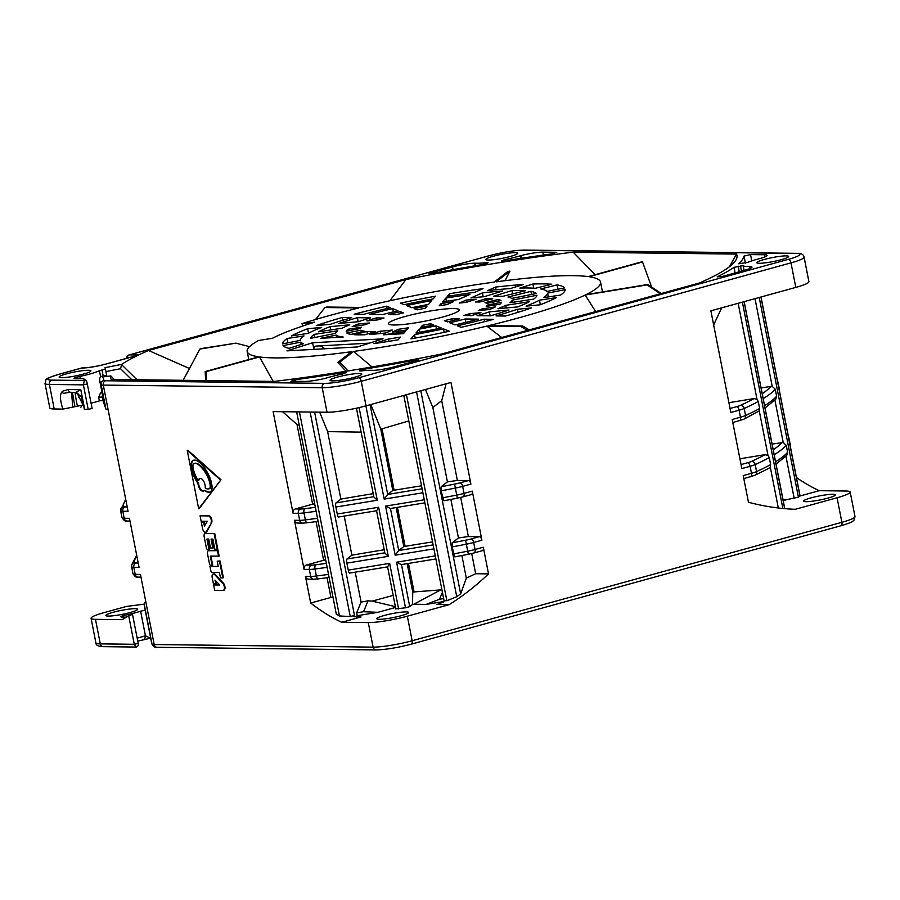 <?xml version="1.0" encoding="UTF-8"?>
<svg xmlns="http://www.w3.org/2000/svg" width="900" height="900" viewBox="0 0 900 900"><rect width="100%" height="100%" fill="white"/><g stroke="black" fill="none" stroke-linecap="round" stroke-linejoin="round"><path stroke-width="1.35" d="M315.506 319.522L324.956 307.53A243.686 30.544 168.9 0 1 326.914 307.035L360.889 307.44A180.056 22.567 168.9 0 1 494.134 282.116L507.926 271.418A243.686 30.544 168.9 0 1 509.929 271.136L496.114 281.846A180.056 22.567 168.9 0 1 588.229 276.604L641.655 261.877A243.686 30.544 168.9 0 1 642.533 261.956L589.005 276.705A180.056 22.567 168.9 0 1 600.559 282.105A180.056 22.567 168.9 0 1 586.035 294.615L647.798 284.49A243.686 30.544 168.9 0 1 647.044 284.895L585.169 295.043A180.056 22.567 168.9 0 1 518.591 317.902A180.056 22.567 168.9 0 1 488.846 325.609L522.765 326.014A243.686 30.544 168.9 0 1 520.808 326.509L486.832 326.104A180.056 22.567 168.9 0 1 353.588 351.428L339.795 362.126A243.686 30.544 168.9 0 1 337.793 362.419L351.608 351.697A180.056 22.567 168.9 0 1 259.493 356.951L273.173 381.386M206.539 380.588L206.066 371.666L259.493 356.951M206.066 371.666A243.686 30.544 168.9 0 1 205.189 371.588L258.716 356.839A180.056 22.567 168.9 0 1 247.174 351.439A180.056 22.567 168.9 0 1 258.626 340.504L272.475 338.276A165.656 20.768 168.9 0 1 314.764 322.144L302.029 323.629A180.056 22.567 168.9 0 1 329.13 315.641A180.056 22.567 168.9 0 1 358.875 307.935L324.956 307.53M312.626 342.754L286.942 350.865L357.39 346.961L383.074 338.839L312.626 342.754L313.92 349.369A3.6 2.396 -107.5 0 1 315.349 346.196A3.6 2.396 -107.5 0 1 315.743 346.118L369.473 343.136M370.676 317.858L357.39 317.7A115.234 14.445 -11.1 0 0 338.715 323.516L358.38 321.694A90.034 11.284 168.9 0 1 370.676 317.858M398.025 310.77L392.692 308.644A115.234 14.445 -11.1 0 0 369.326 314.404L382.624 314.561A90.034 11.284 168.9 0 1 398.025 310.77M375.277 331.493A64.822 8.123 168.9 0 1 370.147 331.571A64.822 8.123 168.9 0 1 366.964 331.459L353.97 334.699A79.222 9.934 -11.1 0 0 358.211 334.868A79.222 9.934 -11.1 0 0 364.995 334.744L375.277 331.493M346.781 332.989A79.222 9.934 -11.1 0 0 351.169 334.395L364.151 331.155A64.822 8.123 168.9 0 1 360.979 330.176L346.781 332.989M404.921 316.553A36.011 4.511 -11.1 0 0 388.519 323.707A36.011 4.511 -11.1 0 0 407.216 324.045A36.011 4.511 -11.1 0 0 442.811 317.002A36.011 4.511 -11.1 0 0 459.202 309.836A36.011 4.511 -11.1 0 0 440.505 309.499A36.011 4.511 -11.1 0 0 404.921 316.553M336.15 335.104L320.749 338.287L343.215 337.039A90.034 11.284 168.9 0 1 336.15 335.104L336.6 337.41M410.906 338.884A154.136 19.316 -11.1 0 0 449.438 331.234L443.498 328.871A126.045 15.795 168.9 0 1 414.551 334.62L410.906 338.884M369.855 334.474A79.222 9.934 -11.1 0 0 385.931 332.921L392.265 330.053A64.822 8.123 168.9 0 1 380.137 331.223L369.855 334.474M282.465 343.912L300.15 340.402A126.045 15.795 168.9 0 1 303.986 335.925L287.111 338.49A144.045 18.056 -11.1 0 0 282.465 343.912M291.386 335.914L308.25 333.349A126.045 15.795 168.9 0 1 321.671 327.42L307.654 328.725A144.045 18.056 -11.1 0 0 291.386 335.914M316.271 325.598L330.3 324.304A126.045 15.795 168.9 0 1 351.697 317.632L342.202 317.52A144.045 18.056 -11.1 0 0 316.271 325.598M354.139 314.224L363.634 314.336A126.045 15.795 168.9 0 1 390.42 307.733L386.606 306.214A144.045 18.056 -11.1 0 0 354.139 314.224M425.205 308.239L427.084 306.045A79.222 9.934 -11.1 0 0 414.124 308.621L417.184 309.836A64.822 8.123 168.9 0 1 425.205 308.239M446.884 304.616L453.465 301.702A79.222 9.934 -11.1 0 0 441.101 303.581L439.223 305.775A64.822 8.123 168.9 0 1 446.884 304.616M465.784 302.456L476.28 299.183A79.222 9.934 -11.1 0 0 465.998 300.139L459.416 303.053A64.822 8.123 168.9 0 1 465.784 302.456M479.621 302.029L492.761 298.789A79.222 9.934 -11.1 0 0 489.521 298.676A79.222 9.934 -11.1 0 0 485.809 298.699L475.324 301.973A64.822 8.123 168.9 0 1 477.585 301.973A64.822 8.123 168.9 0 1 479.621 302.029M486.743 303.368L500.94 300.555A79.222 9.934 -11.1 0 0 498.15 299.441L485.021 302.681A64.822 8.123 168.9 0 1 486.743 303.368M486.281 306.338L499.826 304.279A79.222 9.934 -11.1 0 0 501.536 302.276L487.339 305.1A64.822 8.123 168.9 0 1 486.281 306.338M478.282 310.556L489.544 309.51A79.222 9.934 -11.1 0 0 495.551 306.855L482.006 308.914A64.822 8.123 168.9 0 1 478.282 310.556M463.725 315.529L471.341 315.619A79.222 9.934 -11.1 0 0 480.915 312.637L469.654 313.684A64.822 8.123 168.9 0 1 463.725 315.529M444.353 320.659L447.412 321.874A79.222 9.934 -11.1 0 0 459.405 318.915L451.789 318.825A64.822 8.123 168.9 0 1 444.353 320.659M422.516 325.305L420.637 327.499A79.222 9.934 -11.1 0 0 433.598 324.934L430.549 323.719A64.822 8.123 168.9 0 1 422.516 325.305L422.865 327.082M288.979 348.322L303.514 343.733A126.045 15.795 168.9 0 1 300.746 342.124L283.061 345.634A144.045 18.056 -11.1 0 0 288.979 348.322M408.499 327.769A64.822 8.123 168.9 0 1 398.588 329.243L392.243 332.111A79.222 9.934 -11.1 0 0 406.62 329.963L408.499 327.769M398.194 339.817L400.534 337.084A126.045 15.795 168.9 0 1 388.53 339.019L374.006 343.609A144.045 18.056 -11.1 0 0 398.194 339.817M403.425 333.697L405.214 331.605A90.034 11.284 168.9 0 1 383.299 334.811L403.425 333.697M441.214 327.96L435.881 325.845A90.034 11.284 168.9 0 1 419.231 329.141L415.957 332.978A115.234 14.445 -11.1 0 0 441.214 327.96M449.696 322.785L455.029 324.9A115.234 14.445 -11.1 0 0 478.395 319.14L465.109 318.983A90.034 11.284 168.9 0 1 449.696 322.785M493.582 319.32L484.099 319.207A126.045 15.795 168.9 0 1 457.312 325.811L461.115 327.33A144.045 18.056 -11.1 0 0 493.582 319.32M477.045 315.686L490.343 315.844A115.234 14.445 -11.1 0 0 509.006 310.027L489.353 311.85A90.034 11.284 168.9 0 1 477.045 315.686M531.45 307.946L517.421 309.251A126.045 15.795 168.9 0 1 496.035 315.911L505.519 316.035A144.045 18.056 -11.1 0 0 531.45 307.946M497.97 308.734L517.635 306.911A115.234 14.445 -11.1 0 0 529.346 301.736L505.699 305.325A90.034 11.284 168.9 0 1 497.97 308.734M556.335 297.63L539.471 300.195A126.045 15.795 168.9 0 1 526.05 306.124L540.079 304.819A144.045 18.056 -11.1 0 0 556.335 297.63M565.256 289.631L547.571 293.141A126.045 15.795 168.9 0 1 543.746 297.619L560.61 295.054A144.045 18.056 -11.1 0 0 565.256 289.631M536.951 295.245L512.168 300.173A90.034 11.284 168.9 0 1 509.974 302.738L533.61 299.149A115.234 14.445 -11.1 0 0 536.951 295.245M557.111 284.906L540.754 288.945A126.045 15.795 168.9 0 1 546.975 291.42L564.66 287.91A144.045 18.056 -11.1 0 0 557.111 284.906L557.966 289.238M530.933 291.364L507.994 297.022A90.034 11.284 168.9 0 1 511.571 298.44L536.366 293.524A115.234 14.445 -11.1 0 0 530.933 291.364L531.54 294.48M502.605 296.359L525.533 290.7A115.234 14.445 -11.1 0 0 519.356 290.452A115.234 14.445 -11.1 0 0 511.988 290.543L493.673 296.246A90.034 11.284 168.9 0 1 498.465 296.213A90.034 11.284 168.9 0 1 502.605 296.359M532.901 284.017L519.829 288.09A126.045 15.795 168.9 0 1 528.311 287.989A126.045 15.795 168.9 0 1 535.354 288.281L551.722 284.243A144.045 18.056 -11.1 0 0 543.24 283.882A144.045 18.056 -11.1 0 0 532.901 284.017L533.711 288.169M484.132 296.73L502.447 291.026A115.234 14.445 -11.1 0 0 482.411 292.882L470.925 297.956A90.034 11.284 168.9 0 1 484.132 296.73M495.54 287.089L487.339 290.711A126.045 15.795 168.9 0 1 510.3 288.574L523.361 284.501A144.045 18.056 -11.1 0 0 495.54 287.089L496.058 289.766M449.527 293.738L447.188 296.471A126.045 15.795 168.9 0 1 474.806 292.275L483.007 288.652A144.045 18.056 -11.1 0 0 449.527 293.738L449.966 295.999M445.781 298.103L442.507 301.939A90.034 11.284 168.9 0 1 458.392 299.531L469.89 294.446A115.234 14.445 -11.1 0 0 445.781 298.103L446.411 301.309M400.421 303.154L404.224 304.673A126.045 15.795 168.9 0 1 433.17 298.924L435.51 296.19A144.045 18.056 -11.1 0 0 400.421 303.154M406.507 305.584L411.84 307.71A90.034 11.284 168.9 0 1 428.49 304.402L431.764 300.566A115.234 14.445 -11.1 0 0 406.507 305.584M361.451 327.206L347.906 329.265A79.222 9.934 -11.1 0 0 346.185 331.267L360.382 328.455A64.822 8.123 168.9 0 1 361.451 327.206M369.439 322.988L358.178 324.034A79.222 9.934 -11.1 0 0 352.17 326.689L365.726 324.63A64.822 8.123 168.9 0 1 369.439 322.988M384.007 318.015L376.391 317.925A79.222 9.934 -11.1 0 0 366.806 320.906L378.067 319.86A64.822 8.123 168.9 0 1 384.007 318.015M403.369 312.896L400.32 311.681A79.222 9.934 -11.1 0 0 388.327 314.629L395.944 314.73A64.822 8.123 168.9 0 1 403.369 312.896M337.759 330.806L314.111 334.395A115.234 14.445 -11.1 0 0 310.77 338.299L335.554 333.382A90.034 11.284 168.9 0 1 337.759 330.806M349.751 324.81L330.098 326.644A115.234 14.445 -11.1 0 0 318.386 331.819L342.034 328.23A90.034 11.284 168.9 0 1 349.751 324.81M489.06 255.78A3.6 1.845 -105.4 0 0 488.801 255.814L129.184 354.915A3.6 1.845 74.6 0 1 129.454 354.881L489.06 255.78A25.211 3.161 168.9 0 1 523.215 250.178L796.028 253.429A25.211 3.161 168.9 0 1 788.4 259.346L358.661 377.764A25.211 3.161 168.9 0 1 324.506 383.366L105.593 380.756A10.8 1.35 168.9 0 1 103.95 380.396L102.465 376.076L103.984 375.784L104.31 376.729L110.824 375.93A319.061 39.994 -11.1 0 0 111.184 379.451L274.567 381.397A319.061 39.994 -11.1 0 0 441.821 353.981L699.176 283.061A319.061 39.994 -11.1 0 0 736.538 258.761A319.061 39.994 -11.1 0 0 736.538 254.093L573.165 252.146A319.061 39.994 -11.1 0 0 405.9 279.562L148.545 350.483A319.061 39.994 -11.1 0 0 138.645 354.983L138.263 355.174A319.061 39.994 -11.1 0 0 121.725 364.354L120.544 368.696L105.941 371.588M114.334 379.496L110.801 375.885L114.311 379.496M488.351 260.055A16.2 2.036 -11.1 0 0 506.407 257.445A16.2 2.036 -11.1 0 0 517.68 253.237A16.2 2.036 -11.1 0 0 515.216 252.653A16.2 2.036 -11.1 0 0 497.16 255.274A16.2 2.036 -11.1 0 0 485.876 259.481A16.2 2.036 -11.1 0 0 488.351 260.055M332.516 380.891A16.2 2.036 -11.1 0 0 350.572 378.27A16.2 2.036 -11.1 0 0 361.845 374.062A16.2 2.036 -11.1 0 0 359.37 373.489A16.2 2.036 -11.1 0 0 341.314 376.099A16.2 2.036 -11.1 0 0 330.041 380.306A16.2 2.036 -11.1 0 0 332.516 380.891M759.274 263.284A16.2 2.036 -11.1 0 0 777.33 260.674A16.2 2.036 -11.1 0 0 788.602 256.466A16.2 2.036 -11.1 0 0 786.127 255.881A16.2 2.036 -11.1 0 0 768.071 258.502A16.2 2.036 -11.1 0 0 756.799 262.71A16.2 2.036 -11.1 0 0 759.274 263.284M415.339 360.056A326.272 40.894 168.9 0 1 364.32 369.202L360.214 370.339L359.618 370.868L361.327 370.912A30.251 3.791 168.9 0 1 371.014 370.282A30.251 3.791 168.9 0 1 372.701 370.35L373.219 370.35A16.852 2.115 -11.1 0 0 395.179 366.615L417.15 360.562L418.781 359.843L415.339 360.056L415.53 361.012M343.845 372.555A326.272 40.894 168.9 0 1 295.346 379.733L290.936 381.251L304.886 381.42A16.852 2.115 -11.1 0 0 326.396 378.022L327.206 377.809A30.251 3.791 168.9 0 1 342.832 373.95L346.5 372.476L343.845 372.555L344.059 373.657M503.876 260.989A326.272 40.894 168.9 0 1 552.375 253.811L556.785 252.292L542.835 252.124A16.852 2.115 -11.1 0 0 521.325 255.521L520.515 255.735A30.251 3.791 168.9 0 1 504.9 259.594L501.311 260.944L503.876 260.989M432.382 273.488A326.272 40.894 168.9 0 1 483.401 264.352L487.507 263.205L488.104 262.688L486.394 262.631A30.251 3.791 168.9 0 1 476.719 263.261A30.251 3.791 168.9 0 1 475.02 263.194L474.502 263.194A16.852 2.115 -11.1 0 0 452.543 266.929L430.582 272.981L428.94 273.701L432.382 273.488M744.008 256.095A326.272 40.894 168.9 0 1 738.54 263.79L747.304 262.485A30.251 3.791 168.9 0 1 759.825 258.593L760.613 258.368A16.852 2.115 -11.1 0 0 767.048 255.375A16.852 2.115 -11.1 0 0 764.471 254.768L750.533 254.599L744.008 256.095L745.38 263.059M733.972 267.334A326.272 40.894 168.9 0 1 717.21 276.874L722.34 276.457L744.311 270.405A16.852 2.115 -11.1 0 0 751.972 267.053A16.852 2.115 -11.1 0 0 750.161 266.479L749.666 266.468A30.251 3.791 168.9 0 1 747.63 266.49A30.251 3.791 168.9 0 1 743.175 265.691L733.972 267.334L735.075 272.947M471.713 553.556L475.673 573.727L488.531 573.874A288.101 245.002 90.7 0 1 449.156 604.665L407.329 616.196L412.144 640.744L841.883 522.315A28.811 3.611 -11.1 0 0 855 516.589L850.185 492.041A28.811 3.611 168.9 0 0 845.786 491.017L819.236 490.691A288.101 147.206 74.6 0 1 796.433 477.529M137.576 355.365L138.51 355.072M137.014 379.766L121.579 364.624M148.545 350.483L189.281 368.438M106.616 376.267A3.6 3.578 161 0 0 103.984 375.784L105.356 375.772M103.984 375.784L102.465 376.076A3.6 3.578 161 0 0 99.619 380.284L103.725 401.197M91.069 403.189A27.371 3.431 -11.1 0 0 99.36 400.871A5.04 0.63 168.9 0 1 102.251 400.579A5.04 0.63 168.9 0 1 103.039 400.759L105.93 409.14A14.4 1.8 -11.1 0 0 108.112 409.635L128.059 511.301L122.816 511.245L124.2 518.254L129.442 518.31L139.072 567.394L133.83 567.337L135.203 574.346L140.445 574.414L145.676 601.065L144.135 603.889L144.428 606.262L152.01 644.04L144.135 603.889M103.039 400.759L102.341 397.249A5.04 0.63 -11.1 0 0 101.576 397.08A5.04 0.63 -11.1 0 0 98.674 397.361L99.36 400.871M76.995 392.873L83.07 405.011A81.225 10.181 -11.1 0 0 83.486 404.921M81.754 398.34L83.07 405.011L77.4 406.204A14.4 0.787 78.5 0 1 76.972 404.089A14.4 0.787 78.5 0 1 75.127 392.389L75.161 392.389C79.987 394.976 82.53 397.744 82.766 400.702M72.81 407.126L62.854 409.095C57.803 392.873 62.336 392.569 62.201 391.309C63.169 394.942 63.934 392.468 71.516 392.321L72.81 407.126L74.948 406.699A81.394 10.204 -11.1 0 0 77.4 406.204M75.802 392.299L80.82 389.723L84.341 409.275L88.2 409.387L83.385 384.851L49.399 384.446A28.811 3.611 168.9 0 1 45 383.411L49.815 407.959A28.811 3.611 -11.1 0 0 54.214 408.983L62.854 409.095M121.725 364.354L104.962 367.684L105.446 369.067L99.416 370.721A27.371 3.431 168.9 0 1 79.841 376.47A81.225 10.181 168.9 0 1 77.546 376.965L74.858 377.741A8.64 1.08 -11.1 0 0 74.104 378.371A8.64 1.08 -11.1 0 0 75.42 378.686L83.779 378.787L86.468 380.914M61.594 377.662A16.2 2.036 -11.1 0 0 79.65 375.053A16.2 2.036 -11.1 0 0 90.922 370.845A16.2 2.036 -11.1 0 0 88.448 370.26A16.2 2.036 -11.1 0 0 70.391 372.87A16.2 2.036 -11.1 0 0 59.119 377.077A16.2 2.036 -11.1 0 0 61.594 377.662M102.082 392.827A8.64 1.08 -11.1 0 0 100.474 393.007A27.371 3.431 -11.1 0 0 102.004 392.423M100.474 393.007L98.674 397.361M99.416 370.721L100.654 376.999M72.383 392.355L74.948 406.699M75.195 392.389L71.123 392.344A3.6 3.06 90.7 0 1 68.175 389.565L62.201 391.309M83.385 384.851L84.375 380.509A2.16 2.149 -19 0 1 86.828 381.904L86.828 381.904A2.16 2.149 -19 0 1 86.906 382.185L87.3 383.94L83.385 384.851M88.2 409.387L92.115 408.476L87.3 383.94L92.115 408.476M358.661 377.764A3.6 1.845 74.6 0 1 361.238 381.296A28.811 3.611 168.9 0 1 322.211 387.697L327.037 412.234L273.116 411.593L293.062 513.27A3.6 3.06 90.7 0 1 295.369 508.939L312.637 504.18A360.124 45.135 168.9 0 1 314.674 503.809M294.446 520.279L299.689 520.346A3.6 3.06 -89.3 0 0 302.625 523.125L297.382 523.058A3.6 3.06 90.7 0 1 294.446 520.279L304.076 569.363A3.6 3.06 90.7 0 1 306.371 565.031L323.64 560.273A360.124 45.135 168.9 0 1 325.676 559.901M305.449 576.371L310.691 576.439A3.6 3.06 -89.3 0 0 313.627 579.217L308.396 579.15A3.6 3.06 90.7 0 1 305.449 576.371L310.68 603.034A288.101 147.206 -105.4 0 0 341.741 622.283L368.291 622.597A28.811 3.611 168.9 0 0 407.329 616.196M210.926 556.144L212.704 565.189L212.107 565.346L210.296 556.132L219.161 556.076L218.093 550.665L209.183 550.553A3.195 1.631 -105.4 0 0 208.946 550.586A3.195 1.631 -105.4 0 0 208.732 550.688M223.537 590.288A4.039 2.059 -105.4 0 0 223.83 590.242A4.039 2.059 -105.4 0 0 225.023 587.464A4.039 2.059 -105.4 0 0 223.56 583.38L215.347 574.481A3.802 1.946 -105.4 0 0 214.065 573.784A3.802 1.946 -105.4 0 0 213.784 573.829A3.802 1.946 -105.4 0 0 213.514 573.941M215.347 574.481L214.751 574.65A3.802 1.946 74.6 0 0 213.469 573.952A3.802 1.946 74.6 0 0 213.176 573.986A3.802 1.946 74.6 0 0 212.197 577.631L213.435 583.965L216.36 583.83L215.786 580.883M219.645 584.842L213.626 584.944L214.684 590.355L222.941 590.445A4.039 2.059 74.6 0 0 223.234 590.411L223.83 590.242M222.806 577.901L223.403 577.744L220.118 561.004L217.204 561.139L218.261 566.539L209.993 566.449L210.847 570.746A1.665 0.855 74.6 0 0 212.04 572.377L219.42 572.467L220.477 577.879L222.806 577.901L219.521 561.161L217.204 561.139M218.227 566.37L209.993 566.449M211.703 539.111L213.424 547.886L212.828 548.044L211.072 539.1L212.884 539.123L214.931 549.585L217.856 549.439L214.729 533.498L205.222 533.554A3.195 1.631 74.6 0 0 204.986 533.587A3.195 1.631 74.6 0 0 204.154 536.648L206.347 547.864A1.665 0.855 74.6 0 0 207.54 549.495L209.599 549.349L207.574 539.066M214.729 533.498L205.819 533.396A3.195 1.631 -105.4 0 0 205.583 533.419A3.195 1.631 -105.4 0 0 205.357 533.52M199.282 508.613L220.972 479.734L187.819 450.202L187.222 450.371L198.686 508.77L199.282 508.613M206.91 531.45L211.646 522.697A4.039 2.059 -105.4 0 0 211.41 518.355A4.039 2.059 -105.4 0 0 208.912 515.767L200.07 515.835L201.127 521.235L207.315 521.314L204.412 526.163L203.648 522.248L201.319 522.214L202.567 528.548A3.802 1.946 74.6 0 0 205.29 532.271A3.802 1.946 74.6 0 0 205.571 532.238L206.167 532.069A3.802 1.946 -105.4 0 0 206.91 531.45L206.314 531.608A3.802 1.946 74.6 0 1 205.571 532.238M204.885 525.375L204.244 522.079L201.319 522.214M327.037 412.234A28.811 3.611 -11.1 0 0 366.041 405.844L450.968 382.444L470.914 484.11A3.6 1.845 -105.4 0 0 468.326 480.589L457.369 480.454L441.72 400.714L446.096 383.782M481.916 540.202L473.659 542.486A3.6 1.845 74.6 0 0 471.082 538.954L479.34 536.681A3.6 1.845 -105.4 0 1 481.916 540.202L472.286 491.13A3.6 1.845 -105.4 0 1 471.353 494.572L463.095 496.845A3.6 1.845 74.6 0 1 462.825 496.879M488.531 573.874L483.3 547.222A3.6 1.845 -105.4 0 1 482.355 550.665L474.098 552.949A3.6 1.845 74.6 0 1 473.839 552.983M750.262 476.798A3.6 1.845 -105.4 0 0 750.533 476.764A3.6 1.845 -105.4 0 0 751.477 473.321L743.22 475.594L748.451 502.245A288.101 245.002 90.7 0 0 795.24 509.299L837.067 497.767A28.811 3.611 168.9 0 0 850.185 492.041M739.26 420.705A3.6 1.845 -105.4 0 0 739.53 420.671A3.6 1.845 -105.4 0 0 740.464 417.218L732.206 419.501L741.836 468.585L750.094 466.301A3.6 1.845 -105.4 0 0 747.518 462.78A10.8 1.35 168.9 0 0 751.342 461.486A3.6 3.161 -114.6 0 1 755.201 464.58A14.4 1.8 168.9 0 1 750.094 466.301L751.477 473.321A14.4 1.8 -11.1 0 0 756.574 471.589A3.6 3.161 65.4 0 1 754.909 475.279L768.904 468.315M795.814 287.404A28.811 3.611 -11.1 0 0 808.909 281.689L804.105 257.141A28.811 3.611 168.9 0 1 790.988 262.868L795.814 287.404L710.887 310.815L730.834 412.481L739.091 410.209A3.6 1.845 -105.4 0 0 736.515 406.688A10.8 1.35 168.9 0 0 740.34 405.394A331.312 41.524 168.9 0 0 754.054 398.565L757.024 399.431L758.25 401.49L759.634 408.499L759.262 410.839L743.895 419.186A3.6 3.161 65.4 0 0 745.571 415.496A334.912 41.974 -11.1 0 0 759.634 408.499M721.665 307.845L713.655 324.911M728.91 402.694L754.054 398.565M739.924 458.786L765.056 454.669L768.026 455.535L769.264 457.582L770.636 464.591L770.265 466.931L768.915 468.315M782.966 499.365L787.286 499.5L783.214 500.625M787.286 499.5L798.413 497.205L799.954 496.012L760.916 297.022M819.236 490.691L799.954 496.012L799.357 495.079M783.754 508.567L784.62 507.836L744.165 301.646M832.905 494.291A16.2 2.036 -11.1 0 0 814.849 496.901A16.2 2.036 -11.1 0 0 803.576 501.109A16.2 2.036 -11.1 0 0 806.04 501.694A16.2 2.036 -11.1 0 0 824.096 499.072A16.2 2.036 -11.1 0 0 835.38 494.876A16.2 2.036 -11.1 0 0 832.905 494.291M761.107 387.99L770.974 386.37A331.312 41.524 168.9 0 1 762.221 393.671M765.034 408.004L775.766 399.24L776.61 396.202L775.238 389.183L772.222 386.392L770.974 386.37M776.048 464.096L786.769 455.344L787.613 452.295L786.24 445.286L783.225 442.485L774.923 400.174M772.121 444.082L783.225 442.485M144.169 604.159L126.585 606.42L104.198 612.585A28.811 3.611 168.9 0 0 91.08 618.311A28.811 3.611 168.9 0 0 95.479 619.346L122.04 619.661A288.101 147.206 -105.4 0 0 128.678 615.69L132.514 614.441L138.195 643.376L132.514 614.43M145.181 610.099A27.371 3.431 -11.1 0 0 140.625 611.224A27.371 3.431 168.9 0 1 122.906 615.645A8.64 1.08 -11.1 0 0 120.87 616.781A8.64 1.08 -11.1 0 0 122.198 617.085L126.416 617.141M135.225 608.67A16.2 2.036 -11.1 0 0 117.169 611.28A16.2 2.036 -11.1 0 0 105.896 615.488A16.2 2.036 -11.1 0 0 108.371 616.072A16.2 2.036 -11.1 0 0 126.427 613.451A16.2 2.036 -11.1 0 0 137.7 609.244A16.2 2.036 -11.1 0 0 135.225 608.67M395.921 608.884L405.506 607.793L409.725 606.623L412.515 604.462A303.941 38.093 -11.1 0 0 413.786 604.249L441.832 589.298M443.79 601.515L426.206 604.395L413.786 604.249M449.156 604.665L436.916 604.519L443.554 602.021L444.173 600.694L446.861 600.727L456.75 596.711L416.576 391.916M314.595 412.088L354.476 615.398L353.846 616.725L361.024 616.961L341.741 622.283M355.793 616.793L357.199 615.712L377.899 612.315L395.527 607.455M406.147 611.887A16.2 2.036 -11.1 0 0 388.091 614.509A16.2 2.036 -11.1 0 0 376.808 618.716A16.2 2.036 -11.1 0 0 379.282 619.29A16.2 2.036 -11.1 0 0 397.339 616.68A16.2 2.036 -11.1 0 0 408.623 612.472A16.2 2.036 -11.1 0 0 406.147 611.887M387.574 566.865L349.616 573.086A3.6 0.866 80.7 0 1 348.266 570.127L346.882 563.119A3.6 0.866 80.7 0 1 346.973 559.012L351.889 555.199L344.205 516.071M337.252 514.035L378.652 507.251L388.282 556.335L384.851 553.028L376.56 510.75L338.614 516.994A3.6 0.866 80.7 0 1 337.252 514.035L335.88 507.026A3.6 0.866 80.7 0 1 335.959 502.92L340.875 499.106L327.634 431.618L319.68 412.155M348.266 570.127L389.655 563.344L387.664 566.82M395.843 609.019L387.596 566.865M393.165 595.418L372.105 601.121L395.37 606.645M361.091 602.134L356.647 612.855L363.544 611.73L368.066 600.795L361.091 602.134L355.207 572.164M368.066 600.795L372.105 601.121M363.544 611.73L377.899 612.315M357.199 615.712L356.647 612.855M351.889 555.199A360.124 45.135 168.9 0 1 384.21 549.765M378.652 507.251L376.661 510.716M354.476 615.398L350.257 616.567L339.457 615.938L336.442 614.227M310.68 603.034L330.93 597.454L333.09 597.656M330.93 597.454L327.06 577.721M323.64 560.273L316.058 521.629M312.637 504.18L296.989 424.451L299.239 425.16M282.555 411.705L296.989 424.451M422.887 492.761L384.176 499.106L387.709 494.438L392.816 490.478L380.756 429.03L370.811 404.527M392.816 490.478A293.141 36.742 -11.1 0 0 394.11 490.264L382.05 428.816A293.141 36.742 168.9 0 1 380.756 429.03M382.05 428.816L408.803 420.952M433.901 548.854L395.179 555.199L398.723 550.53L403.819 546.57A293.141 36.742 -11.1 0 0 405.113 546.356A360.124 45.135 168.9 0 1 432.529 541.901M395.179 555.199L385.56 506.115L390.33 508.511L424.868 502.853M403.819 546.57L396.169 507.555M394.11 490.264A360.124 45.135 168.9 0 1 421.526 485.809M461.88 555.536L466.312 578.137L460.642 593.865L456.75 596.711M470.914 484.11L462.656 486.382A14.4 1.8 168.9 0 1 455.344 488.081L454.59 484.132A331.312 41.524 168.9 0 1 441.202 486.709L447.424 481.882L432.832 407.464L425.43 389.475M441.202 486.709L441.101 490.826L443.846 500.782L457.346 498.184L455.344 488.081A334.912 41.974 168.9 0 1 441.101 490.826M452.205 542.812L452.104 546.919A334.912 41.974 168.9 0 0 466.346 544.185L467.719 551.194A14.4 1.8 -11.1 0 0 475.043 549.495L473.659 542.486A14.4 1.8 168.9 0 1 466.346 544.185L465.593 540.225A331.312 41.524 168.9 0 1 452.205 542.812L458.438 537.975L450.877 499.444M453.476 553.939A334.912 41.974 -11.1 0 0 467.719 551.194L468.349 554.276L454.849 556.886L452.104 546.919M432.832 407.464L441.72 400.714M447.424 481.882A360.124 45.135 168.9 0 1 457.369 480.454M479.34 536.681L468.371 536.546L460.71 497.464M458.438 537.975A360.124 45.135 168.9 0 1 468.371 536.546M466.312 578.137L475.673 573.727M426.206 604.395L439.447 599.288L443.655 598.59M442.429 592.324L439.447 599.288M412.515 604.462L412.762 592.155A293.141 36.742 -11.1 0 0 414.079 591.93L408.465 563.434M440.404 589.916L414.079 591.93M412.762 592.155L407.171 563.648M405.506 607.793L396.562 562.207L401.332 564.604L435.881 558.945M359.1 407.599L377.28 500.231L373.849 496.924L356.445 408.195M340.875 499.106A360.124 45.135 168.9 0 1 373.207 493.673M327.634 431.618L361.136 432.135M137.756 641.149L150.289 638.246A27.371 3.431 168.9 0 1 150.683 638.156M138.352 644.434L138.195 643.376C139.118 644.715 138.454 645.941 136.226 647.055L103.241 646.661C98.246 646.481 95.805 645.21 95.895 642.859A28.811 3.611 -11.1 0 0 100.294 643.883L134.291 644.288L128.678 615.69M144.776 639.056L145.44 635.771L150.289 638.246M140.625 611.224L145.44 635.771A27.371 3.431 -11.1 0 1 137.16 638.089M122.906 615.645L123.199 617.107M138.195 643.387L134.291 644.288L136.226 647.055M183.139 380.306L199.924 349.054L235.912 343.159L249.502 346.657M199.924 349.054A243.686 30.544 168.9 0 1 200.689 348.649L235.912 343.159M205.605 380.576L205.189 371.588M729.405 266.749L736.538 254.093M595.136 274.691L573.165 252.146M389.858 300.78L405.9 279.562M651.6 286.988L642.533 261.956M337.793 362.419L346.016 371.261M348.019 370.935L339.795 362.126M353.588 351.428L372.026 366.952M486.832 326.104L501.683 337.489M527.411 330.39L520.808 326.509M529.29 329.873L522.765 326.014M585.169 295.043L595.676 311.58M660.375 293.749L647.044 284.895M661.252 293.512L647.798 284.49M509.929 271.136L505.069 280.676M302.029 323.629L302.512 326.115M443.498 328.871L444.184 332.359M415.238 338.085L414.551 334.62M218.093 550.665L208.586 550.721A3.195 1.631 74.6 0 0 208.35 550.755L208.946 550.586M218.554 556.234L217.496 550.834M208.35 550.755A3.195 1.631 74.6 0 0 207.518 553.815L209.464 563.704A1.665 0.855 74.6 0 0 210.656 565.335L212.107 565.346M215.764 583.988L214.999 580.072L219.814 585.023L213.626 584.944M214.751 574.65L222.964 583.549A4.039 2.059 74.6 0 1 224.415 587.633A4.039 2.059 74.6 0 1 223.234 590.411M222.964 583.549L223.56 583.38M220.118 561.004L219.521 561.161M217.26 549.608L214.132 533.666M209.002 549.506L206.944 539.055L208.744 539.077L210.499 548.021L212.828 548.044M220.972 479.734L198.686 508.77M187.222 450.371L220.376 479.902M195.053 478.564A32.929 16.819 -105.4 0 0 197.977 483.435A6.525 3.33 -105.4 0 0 202.849 491.186A6.525 3.33 -105.4 0 0 203.333 491.13A6.525 3.33 -105.4 0 0 204.322 490.444A22.275 11.385 -105.4 0 0 206.921 491.895A14.411 7.369 -105.4 0 0 208.597 492.233A14.411 7.369 -105.4 0 0 209.678 492.098A14.411 7.369 -105.4 0 0 210.161 491.929A7.369 3.769 -105.4 0 0 212.04 486.495A14.411 7.369 -105.4 0 0 210.859 480.465A22.275 11.385 -105.4 0 0 208.102 473.794A32.929 16.819 -105.4 0 0 200.554 463.365A22.275 11.385 -105.4 0 0 196.144 460.429A14.411 7.369 -105.4 0 0 194.513 460.103A14.411 7.369 -105.4 0 0 193.444 460.238A14.411 7.369 -105.4 0 0 193.005 460.395A7.369 3.769 -105.4 0 0 191.104 465.851A14.411 7.369 -105.4 0 0 192.263 471.803A22.275 11.385 -105.4 0 0 195.053 478.564L195.649 478.395A22.275 11.385 74.6 0 1 192.859 471.634A14.411 7.369 74.6 0 1 191.7 465.694A7.369 3.769 74.6 0 1 193.612 460.226A14.411 7.369 74.6 0 1 193.748 460.17M203.625 491.017A6.525 3.33 74.6 0 1 203.445 491.017A6.525 3.33 74.6 0 1 198.574 483.277A32.929 16.819 74.6 0 1 195.649 478.395M198.574 483.277L197.977 483.435M209.97 492.007A14.411 7.369 74.6 0 1 209.194 492.075A14.411 7.369 74.6 0 1 207.506 491.726A22.275 11.385 74.6 0 1 204.919 490.286L204.322 490.444M198.259 480.386A29.588 15.12 74.6 0 1 196.211 476.887A18.945 9.675 74.6 0 1 193.849 471.139A11.081 5.659 74.6 0 1 192.949 466.56A4.039 2.059 74.6 0 1 193.995 463.567A11.081 5.659 74.6 0 1 194.333 463.455A11.081 5.659 74.6 0 1 195.154 463.354A11.081 5.659 74.6 0 1 196.403 463.601A18.945 9.675 74.6 0 1 200.149 466.099A29.588 15.12 74.6 0 1 206.944 475.47A18.945 9.675 74.6 0 1 209.273 481.118A11.081 5.659 74.6 0 1 210.195 485.786A4.039 2.059 74.6 0 1 209.16 488.756A11.081 5.659 74.6 0 1 208.789 488.88A11.081 5.659 74.6 0 1 207.968 488.993A11.081 5.659 74.6 0 1 206.674 488.723A18.945 9.675 74.6 0 1 205.2 487.991A6.525 3.33 -105.4 0 0 200.351 478.485A6.525 3.33 -105.4 0 0 199.868 478.541A6.525 3.33 -105.4 0 0 198.259 480.386L198.855 480.229A6.525 3.33 74.6 0 1 200.171 478.485M209.081 488.79A11.081 5.659 -105.4 0 0 209.385 488.723A11.081 5.659 -105.4 0 0 209.756 488.588A4.039 2.059 -105.4 0 0 210.791 485.618A11.081 5.659 -105.4 0 0 209.869 480.96A18.945 9.675 -105.4 0 0 207.54 475.312A29.588 15.12 -105.4 0 0 200.745 465.93A18.945 9.675 -105.4 0 0 196.999 463.433A11.081 5.659 -105.4 0 0 195.75 463.185A11.081 5.659 -105.4 0 0 194.929 463.298A11.081 5.659 -105.4 0 0 194.636 463.387M211.646 522.697L206.314 531.608M204.244 522.079L203.648 522.248M211.05 522.866A4.039 2.059 74.6 0 0 210.814 518.524A4.039 2.059 74.6 0 0 208.316 515.925L200.07 515.835M521.854 258.199L521.325 255.521M475.009 265.781L474.502 263.194M750.51 268.279L750.161 266.479M357.39 317.7L358.178 321.716M392.692 308.644L393.334 311.873M367.459 333.968L366.964 331.459M361.316 331.864L360.979 330.176M380.588 333.529L380.137 331.223M287.111 338.49L287.955 342.821M307.654 328.725L308.531 333.202M342.202 317.52L342.743 320.276M386.606 306.214L387.056 308.509M441.461 305.426L441.101 303.581M466.414 302.265L465.998 300.139M486.146 300.42L485.809 298.699M498.465 301.05L498.15 299.441M487.339 305.1L487.541 306.146M482.006 308.914L482.254 310.196M469.654 313.684L470.036 315.608M451.789 318.825L452.16 320.738M430.549 323.719L430.897 325.485M301.207 344.464L300.746 342.124M398.959 331.166L398.588 329.243M388.991 341.325L388.53 339.019M435.881 325.845L436.5 328.961M419.839 332.257L419.231 329.141M465.109 318.983L465.761 322.358M484.099 319.207L484.571 321.671M489.353 311.85L490.129 315.844M517.421 309.251L518.029 312.322M505.699 305.325L506.216 307.969M539.471 300.195L540.36 304.718M547.571 293.141L548.314 296.921M512.168 300.173L512.595 302.344M512.64 293.884L511.988 290.543M483.188 296.809L482.411 292.882M347.906 329.265L348.21 330.863M358.178 324.034L358.515 325.721M376.391 317.925L376.785 319.984M400.32 311.681L400.68 313.537M314.111 334.395L314.719 337.511M330.098 326.644L330.739 329.94M68.175 389.565L80.82 389.723L84.668 409.354M127.08 358.211A3.6 3.06 90.7 0 1 129.454 354.881L138.645 354.983M796.028 253.429A3.6 3.06 -89.3 0 1 796.759 253.339L523.946 250.088A3.6 3.06 90.7 0 0 523.215 250.178M523.946 250.088C514.215 250.335 502.493 252.248 488.801 255.814A3.6 1.845 -105.4 0 0 488.543 255.915M82.429 367.942A3.6 3.6 0 0 0 81.439 368.066L59.051 374.243A3.6 1.845 74.6 0 1 59.321 374.209L81.709 368.032A3.6 3.06 -89.3 0 1 82.429 367.942L82.429 367.942C88.594 367.774 96.39 366.491 105.829 364.072A3.6 1.845 74.6 0 1 106.099 364.039A18.011 2.261 -11.1 0 1 81.709 368.032A3.6 1.845 -105.4 0 0 81.439 368.066A3.6 1.845 -105.4 0 0 81.191 368.179M105.581 364.174A3.6 1.845 74.6 0 1 105.829 364.072L138.218 355.14M138.263 355.174L106.099 364.039M106.639 376.267A3.6 3.6 0 0 0 103.972 375.75L103.972 375.784M102.454 376.054A3.6 3.6 0 0 0 99.619 380.284L101.115 384.604A3.6 3.578 -19 0 1 103.95 380.396M103.748 401.321L102.341 397.249A3.6 3.578 161 0 1 102.544 395.201M105.93 409.14L101.115 384.604A14.4 1.8 168.9 0 0 103.297 385.088L108.112 409.635M83.779 378.787L84.375 380.509L51.694 380.115A25.211 3.161 168.9 0 1 59.321 374.209M106.853 376.223L105.446 369.067L106.841 376.223M80.28 378.743L79.841 376.47M77.546 376.965L77.895 378.709M74.858 377.741L75.038 378.675M77.94 393.469L78.694 397.282M51.694 380.115A3.6 3.06 90.7 0 0 49.399 384.446L54.214 408.983M103.174 375.907L102.06 370.192M120.544 368.696L131.782 379.699M324.506 383.366A3.6 3.06 -89.3 0 0 322.211 387.697L103.297 385.088A3.6 3.06 90.7 0 1 105.593 380.756M302.625 523.125L307.395 522.765A3.6 1.654 82.7 0 1 305.37 519.908A14.4 1.8 -11.1 0 1 299.689 520.346L298.305 513.326L293.062 513.27M313.627 579.217L318.397 578.857A3.6 1.654 82.7 0 1 316.373 576A14.4 1.8 -11.1 0 1 310.691 576.439L309.319 569.43L304.076 569.363M145.676 601.065L154.204 644.535L373.106 647.134L368.291 622.597M366.041 405.844L361.238 381.296L790.988 262.868A3.6 1.845 -105.4 0 0 788.4 259.346M468.338 480.589L460.08 482.861A3.6 1.845 74.6 0 1 462.656 486.382L464.04 493.402L472.286 491.13M468.349 554.254L474.098 552.949A3.6 1.845 74.6 0 0 475.043 549.495L483.3 547.222M840.679 525.791A3.6 1.845 -105.4 0 0 840.949 525.757A3.6 1.845 -105.4 0 0 841.883 522.315L837.067 497.767M758.25 401.49A334.912 41.974 168.9 0 1 744.199 408.488L745.571 415.496A14.4 1.8 -11.1 0 1 740.464 417.218L739.091 410.209A14.4 1.8 168.9 0 0 744.199 408.488A3.6 3.161 -114.6 0 0 740.34 405.394M757.024 399.431L738.158 303.3M730.046 408.465L736.515 406.688M742.387 302.13L782.865 508.478M768.026 455.535L759.262 410.839M778.32 507.994L770.265 466.931M769.264 457.582A334.912 41.974 168.9 0 1 755.201 464.58L756.574 471.589A334.912 41.974 -11.1 0 0 770.636 464.591M765.056 454.669A331.312 41.524 168.9 0 1 751.342 461.486M741.049 464.558L747.518 462.78M772.222 386.392L755.01 298.654M794.194 498.364L785.936 456.277M759.229 297.495L798.413 497.205M778.028 383.681A334.912 41.974 168.9 0 0 778.005 382.275A14.4 1.8 168.9 0 1 778.005 382.275A3.6 3.578 171.8 0 0 777.499 381.037M777.488 380.981L779.377 389.284A3.6 3.578 -8.2 0 1 779.411 389.464L779.49 391.162M779.4 390.69A334.912 41.974 -11.1 0 0 779.377 389.284A14.4 1.8 -11.1 0 0 779.377 389.272A14.4 1.8 -11.1 0 0 779.377 389.261L779.411 389.464M789.03 439.774A334.912 41.974 168.9 0 0 789.008 438.368A14.4 1.8 168.9 0 1 789.008 438.368A3.6 3.578 171.8 0 0 788.512 437.13M788.501 437.074L790.38 445.387A3.6 3.578 -8.2 0 1 790.414 445.556L790.492 447.255M790.403 446.794A334.912 41.974 -11.1 0 0 790.38 445.387A14.4 1.8 -11.1 0 0 790.38 445.376A14.4 1.8 -11.1 0 0 790.38 445.365L790.414 445.556M775.575 461.734A334.912 41.974 -11.1 0 0 787.613 452.295M786.24 445.286A334.912 41.974 168.9 0 1 774.202 454.725M781.988 442.474A331.312 41.524 168.9 0 1 773.235 449.764M764.572 405.641A334.912 41.974 -11.1 0 0 776.61 396.202M775.238 389.183A334.912 41.974 168.9 0 1 763.2 398.632M784.541 507.96L744.064 301.669M157.14 647.314C155.869 648.011 154.204 647.077 152.134 644.512A3.6 3.578 -19 0 1 152.01 644.04A14.4 1.8 -11.1 0 0 154.204 644.535A3.6 3.06 90.7 0 0 157.14 647.314L376.054 649.913A3.6 3.06 -89.3 0 1 373.106 647.134A28.811 3.611 -11.1 0 0 412.144 640.744A3.6 1.845 74.6 0 1 411.199 644.186A3.6 1.845 74.6 0 1 410.94 644.22M127.204 506.936L125.123 506.914A3.6 3.06 90.7 0 0 122.816 511.245A14.4 1.8 168.9 0 1 120.623 510.728L121.995 517.736A14.4 1.8 -11.1 0 0 121.995 517.736L120.623 510.739A14.4 1.8 168.9 0 1 120.623 510.716A3.6 3.578 -8.2 0 1 123.469 506.52A331.312 41.524 168.9 0 1 125.865 500.096M125.123 506.914A10.8 1.35 168.9 0 1 123.469 506.52M121.995 517.736A14.4 1.8 -11.1 0 0 124.2 518.254A3.6 3.06 90.7 0 0 127.136 521.033C126.079 522.034 124.369 520.942 121.995 517.736M136.125 563.006A3.6 3.06 90.7 0 0 133.83 567.337A14.4 1.8 168.9 0 1 131.625 566.82A3.6 3.578 -8.2 0 1 134.471 562.613A10.8 1.35 168.9 0 0 136.125 563.006L138.206 563.029M134.471 562.613A331.312 41.524 168.9 0 1 136.868 556.189M131.625 566.82A14.4 1.8 168.9 0 1 131.625 566.809L132.998 573.817A14.4 1.8 -11.1 0 0 133.009 573.829A14.4 1.8 -11.1 0 0 135.203 574.346A3.6 3.06 90.7 0 0 138.139 577.125C137.081 578.137 135.371 577.035 133.009 573.829L131.501 565.222L136.688 555.289M388.282 556.335L346.882 563.119M377.28 500.231L335.88 507.026M384.176 499.106L365.895 405.889M385.56 506.115L424.271 499.77M396.562 562.207L435.274 555.863M389.655 563.344L398.599 608.918M384.806 552.814L346.973 559.012M299.43 411.907L339.457 615.938M350.257 616.567L310.129 412.031M329.119 577.451L318.397 578.857A3.6 1.654 82.7 0 0 318.634 578.801M327.15 567.382A334.912 41.974 168.9 0 1 315 568.991L316.373 576A334.912 41.974 -11.1 0 0 328.522 574.403M311.614 565.099A3.6 3.06 -89.3 0 0 309.319 569.43A14.4 1.8 168.9 0 0 315 568.991A3.6 1.654 -97.3 0 1 315.877 564.773A10.8 1.35 168.9 0 1 311.614 565.099L306.371 565.031M326.363 563.389A331.312 41.524 168.9 0 1 315.877 564.773M318.116 521.359L307.395 522.765A3.6 1.654 82.7 0 0 307.62 522.697M316.136 511.29A334.912 41.974 168.9 0 1 303.998 512.899L305.37 519.908A334.912 41.974 -11.1 0 0 317.52 518.299M300.611 509.006A3.6 3.06 -89.3 0 0 298.305 513.326A14.4 1.8 168.9 0 0 303.998 512.899A3.6 1.654 -97.3 0 1 304.875 508.68A10.8 1.35 168.9 0 1 300.611 509.006L295.369 508.939M315.36 507.296A331.312 41.524 168.9 0 1 304.875 508.68M370.114 404.719L387.709 494.438L422.111 488.79M433.125 544.894L398.723 550.53L390.465 508.489M397.451 507.341L405.113 546.356M406.44 394.706L446.861 600.727M420.795 390.757L460.642 593.865M460.069 482.861L454.59 484.132M442.474 497.835A334.912 41.974 -11.1 0 0 456.716 495.101A14.4 1.8 -11.1 0 0 464.04 493.402A3.6 1.845 74.6 0 1 463.095 496.845L457.335 498.161M471.082 538.954A10.8 1.35 168.9 0 1 465.593 540.225M401.479 564.581L409.725 606.623M373.804 496.71L335.959 502.92M144.428 606.262L151.616 642.893A3.6 3.578 161 0 0 151.74 643.376L152.134 644.512M95.479 619.346L100.294 643.883A3.6 3.06 90.7 0 0 103.241 646.661M319.68 345.904A14.4 10.62 -93.2 0 1 323.831 347.94A14.4 10.62 -93.2 0 1 324.72 348.772M209.183 550.553L208.586 550.721M205.819 533.396L205.222 533.554M192.263 471.803L192.859 471.634M191.104 465.851L191.7 465.694M193.005 460.395L193.612 460.226M206.921 491.895L207.506 491.726M196.999 463.433L196.403 463.601M200.745 465.93L200.149 466.099M207.54 475.312L206.944 475.47M209.869 480.96L209.273 481.118M210.791 485.618L210.195 485.786M209.756 488.588L209.16 488.756M208.316 515.925L208.912 515.767M364.32 369.202L364.59 370.586M360.338 370.991L360.214 370.339M295.65 381.308L295.346 379.733M542.835 252.124L543.409 255.049M520.515 255.735L521.021 258.322M504.9 259.594L505.125 260.798M501.941 261.202L501.817 260.55M453.082 269.651L452.543 266.929M430.582 272.981L430.729 273.746M475.02 263.194L475.515 265.691M486.394 262.631L486.585 263.599M764.899 256.905L764.471 254.768M750.533 254.599L751.759 260.887M749.666 266.468L750.06 268.481M743.175 265.691L744.109 270.461M741.476 271.181L740.43 265.815M738.158 266.186L739.26 271.8M129.184 354.915A3.6 3.6 0 0 0 126.54 358.358M103.736 401.254L99.619 380.284M80.899 407.25L82.091 405.214M59.051 374.243C41.951 379.924 47.295 378.225 45 383.411M87.3 383.94L86.389 380.621M754.909 475.279L743.816 478.62M743.895 419.186L732.803 422.527M761.018 297L799.999 495.675M778.005 382.264L779.377 389.272M789.008 438.356L790.38 445.376M855 516.589L853.954 520.211C852.12 521.37 854.741 521.572 840.949 525.757L411.199 644.186C397.507 647.752 385.785 649.665 376.054 649.913M125.685 499.196L120.623 510.728M127.136 521.033L129.983 521.066M336.409 614.599L296.64 411.874M444.127 600.975L403.796 395.438M138.139 577.125L140.985 577.159M95.895 642.859L91.08 618.311M247.174 351.439L248.771 359.572M600.559 282.105L602.482 291.915M804.105 257.141C803.576 254.385 801.135 253.114 796.759 253.339M213.176 573.986L213.784 573.829M204.986 533.587L205.583 533.419M194.333 463.455L194.929 463.298M208.789 488.88L209.385 488.723"/></g></svg>
